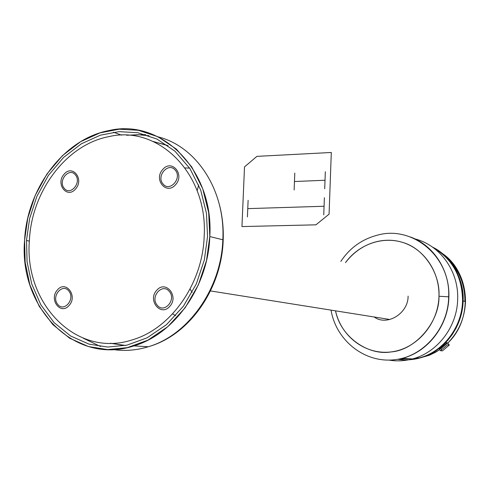 <?xml version="1.0" encoding="UTF-8"?>
<svg xmlns="http://www.w3.org/2000/svg" width="490" height="490" viewBox="0 0 490 490"><rect width="100%" height="100%" fill="white"/><g stroke="black" fill="none" stroke-linecap="round" stroke-linejoin="round"><path stroke-width="0.73" d="M153.621 141.665L166.52 145.089M192.154 292.358L190.071 289.014M197.158 190.647L198.701 184.987M189.63 168.125L185.067 167.935M204.165 236.658C202.584 283.955 170.673 328.839 132.312 339.852C76.287 358.447 23.839 303.384 29.412 240.106C23.839 303.384 76.287 358.447 132.312 339.852C170.673 328.839 202.584 283.955 204.165 236.658C208.238 173.576 158.166 124.644 108.786 136.649C66.419 144.648 31.721 191.076 29.412 240.106C31.721 191.076 66.419 144.648 108.786 136.649C158.166 124.644 208.238 173.576 204.165 236.658M415.061 238.955C439.904 245.116 458.744 271.031 457.672 299.041C457.311 326.701 437.466 352.604 412.372 358.937C404.74 360.959 397.108 361.375 389.47 360.181M412.372 358.937L402.615 358.239C428.217 351.753 448.491 325.213 448.883 296.885C449.869 270.137 433.307 245.012 410.252 236.933M419.587 358.068C412.482 359.936 405.371 360.352 398.241 359.323L404.422 359.856L410.657 359.66L417.113 358.662L423.666 356.806L430.165 354.037L436.437 350.356L442.317 345.805L447.646 340.47L452.282 334.486L456.135 328.018L459.136 321.232L461.28 314.31L462.585 307.426L463.117 300.719L462.56 300.578C462.174 276.544 452.301 258.824 432.946 247.419C452.301 258.824 462.174 276.544 462.56 300.578C462.223 327.136 443.132 351.979 418.968 358.019C411.968 359.862 404.948 360.297 397.917 359.323C404.948 360.297 411.968 359.862 418.968 358.019C443.132 351.979 462.223 327.136 462.56 300.578L463.117 300.719C462.67 276.164 452.442 258.273 432.437 247.058C452.007 256.325 464.342 280.666 463.117 300.719C462.781 327.228 443.72 352.034 419.587 358.068L416.065 357.804M397.764 359.323L406.859 358.539L397.764 359.323M441.306 252.73C457.286 264.306 465.347 280.58 465.5 301.552C464.814 317.802 458.897 331.632 447.762 343.037C458.897 331.632 464.814 317.802 465.5 301.552L463.111 300.97M439.72 349.676L435.206 352.445L429.265 355.256L419.06 358.202L429.265 355.256L435.206 352.445L439.72 349.676M449.673 260.907C459.89 272.054 464.961 285.554 464.888 301.405M447.039 342.804L439.965 348.641M408.832 358.68L405.432 358.766L408.832 358.68M440.498 350.687L447.401 344.807L449.299 345.027L442.427 350.877L440.498 350.687L442.427 350.877L449.299 345.027L447.64 342.877L445.729 342.645L442.684 345.474M447.64 342.877L440.773 348.727L441.49 349.652L440.773 348.727L438.973 348.537L440.773 348.727L447.64 342.877M126.579 135.209L145.671 134.634L126.579 135.209M133.905 345.885C174.44 334.125 208.158 286.601 209.806 236.548L222.834 239.775C221.272 288.775 188.16 335.258 148.243 346.767C136.422 350.362 124.705 351.287 113.098 349.541C124.705 351.287 136.422 350.362 148.243 346.767L133.905 345.885C74.296 365.828 18.638 307.255 24.586 240.204C27.06 188.197 63.908 138.94 108.945 130.567C161.088 118.023 214.075 169.712 209.806 236.548L222.834 239.775C225.541 190.586 196.655 146.528 158.38 136.949C196.655 146.528 225.541 190.586 222.834 239.775L223.183 240.437C221.621 288.377 189.893 335.087 148.243 346.767C188.16 335.258 221.272 288.775 222.834 239.775L223.183 240.437M153.272 141.512L168.076 145.689M26.491 240.553L29.357 241.086L26.491 240.553M110.287 343.288L125.544 345.462L110.287 343.288M83.288 338.235L100.524 346.504L83.288 338.235M340.832 261.403C349.658 248.142 361.626 239.463 376.73 235.359C411.912 224.683 450.757 256.393 448.675 296.83L438.973 296.248C438.348 324.08 416.567 349.009 391.014 351.93C365.466 355.115 341.169 336.569 335.521 310.838C340.771 337.267 368.419 355.813 390.842 351.955C415.74 350.283 439.616 321.654 438.973 296.248C439.659 272.171 424.714 249.857 403.858 242.801C382.996 235.672 358.894 244.155 345.493 262.628C360.511 242.881 383.774 236.168 403.233 242.593C424.726 248.932 440.381 274.486 438.973 296.248L448.675 296.83C448.338 327.7 424.218 355.936 395.926 359.574C364.995 363.978 336.036 340.44 331.032 310.121M123.872 345.383L110.673 343.288M172.627 313.833L175.647 315.732M440.443 350.607L438.893 348.598M24.586 240.204L27.777 218.099L35.164 195.504L46.881 174.091L62.426 155.655L80.66 141.647L100.083 132.845L119.217 129.201L138.419 130.297L158.019 136.771L176.382 149.125L191.755 166.943L202.738 188.815L208.685 212.715L209.806 236.548L206.511 260.551L198.309 285.002L185.14 307.763L167.819 326.671L147.906 340.164L127.271 347.655L107.586 349.578L88.482 346.577L69.696 338.253L52.785 324.552L39.188 306.262L29.884 284.898L25.149 262.309L24.586 240.204M207.546 236.59L206.462 213.315L200.661 189.973L189.942 168.597L174.942 151.177L157.008 139.087L137.855 132.735L119.088 131.638L100.377 135.185L81.377 143.778L63.541 157.462L48.332 175.487L36.86 196.435L29.633 218.54L26.515 240.167L27.066 261.789L31.709 283.888L40.817 304.774L54.127 322.647L70.676 336.024L89.045 344.139L107.714 347.049L126.959 345.156L147.11 337.812L166.551 324.619L183.462 306.14L196.319 283.906L204.324 260.037L207.546 236.59M374.195 316.987C387.008 326.567 408.403 313.373 408.09 296.101M175.585 184.687C166.526 195.504 153.254 179.671 162.711 169.516C171.623 158.631 185.159 174.391 175.585 184.687M163.048 183.995C169.736 192.558 182.513 178.091 175.224 170.122C168.45 161.657 155.869 176.069 163.048 183.995M75.638 188.895C67.24 199.246 55.223 184.05 63.988 174.336C72.257 163.929 84.507 179.058 75.638 188.895M64.159 188.209C70.211 196.429 82.051 182.592 75.448 174.948C69.323 166.821 57.649 180.608 64.159 188.209M69.121 305.448C60.662 315.566 48.584 299.421 57.404 289.964C65.703 279.723 78.094 295.911 69.121 305.448M57.569 304.143C63.651 312.853 75.57 299.347 68.937 291.195C62.781 282.571 51.027 296.034 57.569 304.143M169.718 306.428C160.591 316.999 147.239 300.125 156.769 290.252C165.749 279.606 179.364 296.419 169.718 306.428M157.1 305.062C163.789 314.213 176.743 300.015 169.369 291.538C162.551 282.528 149.873 296.585 157.1 305.062M331.301 152.476L256.907 156.371L244.51 166.888L241.95 226.57L315.928 224.824L329.072 214.179L331.301 152.476M325.017 180.253L294.459 181.521M294.135 189.955L294.79 173.093M324.705 188.791L325.329 171.727M323.755 214.828L324.38 197.697M247.413 216.935L248.118 200.324M324.068 206.259L247.769 208.624M210.467 290.931L389.783 319.474M441.907 253.208C470.112 271.57 473.524 319.008 447.78 343.055M439.732 349.688L430.483 354.76L422.356 357.247M127.161 135.234L138.162 134.726L149.034 135.736M219.244 204.054C222.325 215.551 223.642 227.495 223.201 239.88M121.692 135.179L113.508 132.214"/></g></svg>
